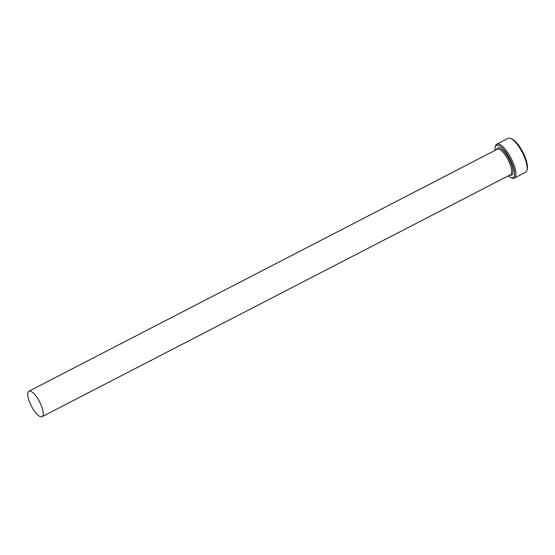 <?xml version="1.0" encoding="UTF-8"?>
<svg xmlns="http://www.w3.org/2000/svg" width="555" height="555" viewBox="0 0 555 555"><rect width="100%" height="100%" fill="white"/><g stroke="black" fill="none" stroke-linecap="round" stroke-linejoin="round"><path stroke-width="0.83" d="M508.179 175.907A18.155 5.848 -117.3 0 0 510.857 177.607A18.155 5.848 -117.3 0 0 512.348 164.065A18.155 5.848 -117.3 0 0 502.448 148.095A18.155 5.848 -117.3 0 0 495.185 147.276A18.155 5.848 -117.3 0 0 495.018 150.44M495.185 147.276L495.483 146.111A19.106 6.161 62.7 0 1 496.822 144.133A19.106 6.161 62.7 0 1 513.555 163.787A19.106 6.161 62.7 0 1 514.36 178.086A19.106 6.161 62.7 0 1 511.974 178.037L510.857 177.607M510.461 138.368L511.585 138.805A18.155 5.848 62.7 0 1 525.21 157.426A18.155 5.848 62.7 0 1 527.25 169.136L526.952 170.302A19.106 6.161 -117.3 0 0 524.801 157.974A19.106 6.161 -117.3 0 0 510.461 138.368A19.106 6.161 -117.3 0 0 508.075 138.32L496.822 144.133M514.36 178.086L525.613 172.279A19.106 6.161 -117.3 0 0 526.952 170.302M29.512 401.938A14.333 4.62 -117.3 0 0 42.062 416.68A14.333 4.62 -117.3 0 0 41.459 405.955A14.333 4.62 -117.3 0 0 28.909 391.213A14.333 4.62 -117.3 0 0 29.512 401.938M28.909 391.213L497.405 149.205A14.333 4.62 62.7 0 1 509.955 163.947A14.333 4.62 62.7 0 1 510.565 174.672L42.062 416.68M496.69 149.579A15.29 4.926 62.7 0 1 502.788 150.183A15.29 4.926 62.7 0 1 511.155 163.669A15.29 4.926 62.7 0 1 509.844 175.047"/></g></svg>

